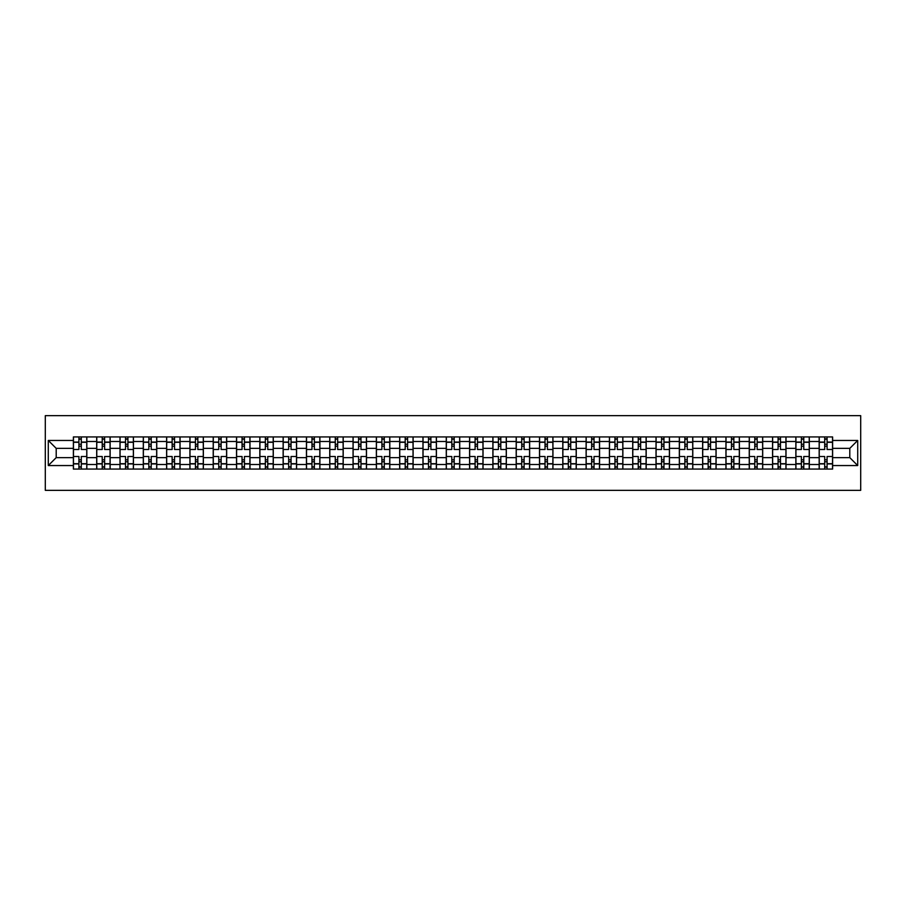 <?xml version="1.0" encoding="UTF-8"?>
<svg xmlns="http://www.w3.org/2000/svg" width="906" height="906" viewBox="0 0 906 906"><rect width="100%" height="100%" fill="white"/><g stroke="black" fill="none" stroke-linecap="round" stroke-linejoin="round"><path stroke-width="1.36" d="M45.3 490.35L860.7 490.35L860.7 415.65L45.3 415.65L45.3 490.35M96.693 469.059L96.693 441.494L86.829 441.494L86.829 469.059M86.829 441.494L86.829 436.941M96.693 441.494L96.693 436.941M110.136 436.941L110.136 469.059M120 469.059L120 436.941M133.442 436.941L133.442 469.059M143.307 469.059L143.307 436.941M156.749 436.941L156.749 469.059M166.613 469.059L166.613 436.941M180.056 436.941L180.056 469.059M189.92 469.059L189.92 436.941M203.363 436.941L203.363 469.059M213.216 469.059L213.216 436.941M226.67 436.941L226.67 469.059M236.523 469.059L236.523 436.941M249.977 436.941L249.977 469.059M259.829 469.059L259.829 436.941M273.272 436.941L273.272 469.059M283.136 469.059L283.136 436.941M296.579 436.941L296.579 469.059M306.443 469.059L306.443 436.941M319.886 436.941L319.886 469.059M329.75 469.059L329.75 436.941M343.193 436.941L343.193 469.059M353.057 469.059L353.057 436.941M366.5 436.941L366.5 469.059M376.364 469.059L376.364 436.941M389.807 436.941L389.807 469.059M399.671 469.059L399.671 436.941M413.113 436.941L413.113 469.059M422.966 469.059L422.966 436.941M436.42 436.941L436.42 469.059M446.273 469.059L446.273 436.941M459.727 436.941L459.727 469.059M469.58 469.059L469.58 436.941M483.034 436.941L483.034 469.059M492.887 469.059L492.887 436.941M506.329 436.941L506.329 469.059M516.194 469.059L516.194 436.941M529.636 436.941L529.636 469.059M539.5 469.059L539.5 436.941M552.943 436.941L552.943 469.059M562.807 469.059L562.807 436.941M576.25 436.941L576.25 469.059M586.114 469.059L586.114 436.941M599.557 436.941L599.557 469.059M609.421 469.059L609.421 436.941M622.864 436.941L622.864 469.059M632.728 469.059L632.728 436.941M646.171 436.941L646.171 469.059M656.023 469.059L656.023 436.941M669.477 436.941L669.477 469.059M679.33 469.059L679.33 436.941M692.784 436.941L692.784 469.059M702.637 469.059L702.637 436.941M716.08 436.941L716.08 469.059M725.944 469.059L725.944 436.941M739.387 436.941L739.387 469.059M749.251 469.059L749.251 436.941M762.693 436.941L762.693 469.059M772.558 469.059L772.558 436.941M786 436.941L786 469.059M795.864 469.059L795.864 436.941M809.307 436.941L809.307 469.059M819.171 469.059L819.171 436.941M819.171 457.632L809.307 457.632M795.864 457.632L786 457.632M772.558 457.632L762.693 457.632M749.251 457.632L739.387 457.632M725.944 457.632L716.08 457.632M702.637 457.632L692.784 457.632M679.33 457.632L669.477 457.632M656.023 457.632L646.171 457.632M632.728 457.632L622.864 457.632M609.421 457.632L599.557 457.632M586.114 457.632L576.25 457.632M562.807 457.632L552.943 457.632M539.5 457.632L529.636 457.632M516.194 457.632L506.329 457.632M492.887 457.632L483.034 457.632M469.58 457.632L459.727 457.632M446.273 457.632L436.42 457.632M422.966 457.632L413.113 457.632M399.671 457.632L389.807 457.632M376.364 457.632L366.5 457.632M353.057 457.632L343.193 457.632M329.75 457.632L319.886 457.632M306.443 457.632L296.579 457.632M283.136 457.632L273.272 457.632M259.829 457.632L249.977 457.632M236.523 457.632L226.67 457.632M213.216 457.632L203.363 457.632M189.92 457.632L180.056 457.632M166.613 457.632L156.749 457.632M143.307 457.632L133.442 457.632M120 457.632L110.136 457.632M96.693 457.632L86.829 457.632M819.171 448.368L809.307 448.368M795.864 448.368L786 448.368M772.558 448.368L762.693 448.368M749.251 448.368L739.387 448.368M725.944 448.368L716.08 448.368M702.637 448.368L692.784 448.368M679.33 448.368L669.477 448.368M656.023 448.368L646.171 448.368M632.728 448.368L622.864 448.368M609.421 448.368L599.557 448.368M586.114 448.368L576.25 448.368M562.807 448.368L552.943 448.368M539.5 448.368L529.636 448.368M516.194 448.368L506.329 448.368M492.887 448.368L483.034 448.368M469.58 448.368L459.727 448.368M446.273 448.368L436.42 448.368M422.966 448.368L413.113 448.368M399.671 448.368L389.807 448.368M376.364 448.368L366.5 448.368M353.057 448.368L343.193 448.368M329.75 448.368L319.886 448.368M306.443 448.368L296.579 448.368M283.136 448.368L273.272 448.368M259.829 448.368L249.977 448.368M236.523 448.368L226.67 448.368M213.216 448.368L203.363 448.368M189.92 448.368L180.056 448.368M166.613 448.368L156.749 448.368M143.307 448.368L133.442 448.368M120 448.368L110.136 448.368M96.693 448.368L86.829 448.368M56.206 457.632L73.386 457.632L73.386 448.368L56.206 448.368L56.206 457.632L48.29 465.548L48.29 440.452L73.386 440.452L73.386 448.368M832.614 448.368L832.614 457.632L849.794 457.632L849.794 448.368L832.614 448.368L832.614 436.941L73.386 436.941L73.386 440.452M832.614 440.452L857.71 440.452L857.71 465.548L832.614 465.548L832.614 457.632M73.386 457.632L73.386 469.059L832.614 469.059L832.614 465.548M73.386 465.548L48.29 465.548M81.302 466.817L78.913 466.817M78.913 439.184L81.302 439.184M104.609 466.817L102.219 466.817M102.219 439.184L104.609 439.184M127.916 466.817L125.526 466.817M125.526 439.184L127.916 439.184M151.223 466.817L148.833 466.817M148.833 439.184L151.223 439.184M174.53 466.817L172.14 466.817M172.14 439.184L174.53 439.184M197.836 466.817L195.447 466.817M195.447 439.184L197.836 439.184M221.143 466.817L218.754 466.817M218.754 439.184L221.143 439.184M244.439 466.817L242.049 466.817M242.049 439.184L244.439 439.184M267.746 466.817L265.356 466.817M265.356 439.184L267.746 439.184M291.053 466.817L288.663 466.817M288.663 439.184L291.053 439.184M314.359 466.817L311.97 466.817M311.97 439.184L314.359 439.184M337.666 466.817L335.277 466.817M335.277 439.184L337.666 439.184M360.973 466.817L358.583 466.817M358.583 439.184L360.973 439.184M384.28 466.817L381.89 466.817M381.89 439.184L384.28 439.184M407.587 466.817L405.197 466.817M405.197 439.184L407.587 439.184M430.894 466.817L428.504 466.817M428.504 439.184L430.894 439.184M454.2 466.817L451.8 466.817M451.8 439.184L454.2 439.184M477.496 466.817L475.106 466.817M475.106 439.184L477.496 439.184M500.803 466.817L498.413 466.817M498.413 439.184L500.803 439.184M524.11 466.817L521.72 466.817M521.72 439.184L524.11 439.184M547.417 466.817L545.027 466.817M545.027 439.184L547.417 439.184M570.723 466.817L568.334 466.817M568.334 439.184L570.723 439.184M594.03 466.817L591.641 466.817M591.641 439.184L594.03 439.184M617.337 466.817L614.947 466.817M614.947 439.184L617.337 439.184M640.644 466.817L638.254 466.817M638.254 439.184L640.644 439.184M663.951 466.817L661.561 466.817M661.561 439.184L663.951 439.184M687.246 466.817L684.857 466.817M684.857 439.184L687.246 439.184M710.553 466.817L708.164 466.817M708.164 439.184L710.553 439.184M733.86 466.817L731.47 466.817M731.47 439.184L733.86 439.184M757.167 466.817L754.777 466.817M754.777 439.184L757.167 439.184M780.474 466.817L778.084 466.817M778.084 439.184L780.474 439.184M803.781 466.817L801.391 466.817M801.391 439.184L803.781 439.184M827.087 466.817L824.698 466.817M824.698 439.184L827.087 439.184M48.29 440.452L56.206 448.368M849.794 457.632L857.71 465.548M849.794 448.368L857.71 440.452M86.761 469.059L86.761 449.489L81.302 449.489L81.302 436.941M78.913 436.941L78.913 449.489L73.465 449.489L73.465 436.941M86.761 449.489L86.761 436.941M73.465 469.059L73.465 456.511L78.913 456.511L78.913 469.059M81.302 469.059L81.302 456.511L86.761 456.511M78.913 446.205L81.302 446.205M73.465 456.511L73.465 449.489M81.302 459.795L78.913 459.795M81.302 467.122L78.913 467.122M78.913 461.743L81.302 461.743M81.302 444.257L78.913 444.257M78.913 438.878L81.302 438.878M110.068 469.059L110.068 449.489L104.609 449.489L104.609 436.941M102.219 436.941L102.219 449.489L96.772 449.489L96.772 436.941M110.068 449.489L110.068 436.941M96.772 469.059L96.772 456.511L102.219 456.511L102.219 469.059M104.609 469.059L104.609 456.511L110.068 456.511M102.219 446.205L104.609 446.205M96.772 456.511L96.772 449.489M104.609 459.795L102.219 459.795M104.609 467.122L102.219 467.122M102.219 461.743L104.609 461.743M104.609 444.257L102.219 444.257M102.219 438.878L104.609 438.878M133.363 469.059L133.363 449.489L127.916 449.489L127.916 436.941M125.526 436.941L125.526 449.489L120.068 449.489L120.068 436.941M133.363 449.489L133.363 436.941M120.068 469.059L120.068 456.511L125.526 456.511L125.526 469.059M127.916 469.059L127.916 456.511L133.363 456.511M125.526 446.205L127.916 446.205M120.068 456.511L120.068 449.489M127.916 459.795L125.526 459.795M127.916 467.122L125.526 467.122M125.526 461.743L127.916 461.743M127.916 444.257L125.526 444.257M125.526 438.878L127.916 438.878M156.67 469.059L156.67 449.489L151.223 449.489L151.223 436.941M148.833 436.941L148.833 449.489L143.375 449.489L143.375 436.941M156.67 449.489L156.67 436.941M143.375 469.059L143.375 456.511L148.833 456.511L148.833 469.059M151.223 469.059L151.223 456.511L156.67 456.511M148.833 446.205L151.223 446.205M143.375 456.511L143.375 449.489M151.223 459.795L148.833 459.795M151.223 467.122L148.833 467.122M148.833 461.743L151.223 461.743M151.223 444.257L148.833 444.257M148.833 438.878L151.223 438.878M179.977 469.059L179.977 449.489L174.53 449.489L174.53 436.941M172.14 436.941L172.14 449.489L166.681 449.489L166.681 436.941M179.977 449.489L179.977 436.941M166.681 469.059L166.681 456.511L172.14 456.511L172.14 469.059M174.53 469.059L174.53 456.511L179.977 456.511M172.14 446.205L174.53 446.205M166.681 456.511L166.681 449.489M174.53 459.795L172.14 459.795M174.53 467.122L172.14 467.122M172.14 461.743L174.53 461.743M174.53 444.257L172.14 444.257M172.14 438.878L174.53 438.878M203.284 469.059L203.284 449.489L197.836 449.489L197.836 436.941M195.447 436.941L195.447 449.489L189.988 449.489L189.988 436.941M203.284 449.489L203.284 436.941M189.988 469.059L189.988 456.511L195.447 456.511L195.447 469.059M197.836 469.059L197.836 456.511L203.284 456.511M195.447 446.205L197.836 446.205M189.988 456.511L189.988 449.489M197.836 459.795L195.447 459.795M197.836 467.122L195.447 467.122M195.447 461.743L197.836 461.743M197.836 444.257L195.447 444.257M195.447 438.878L197.836 438.878M226.591 469.059L226.591 449.489L221.143 449.489L221.143 436.941M218.754 436.941L218.754 449.489L213.295 449.489L213.295 436.941M226.591 449.489L226.591 436.941M213.295 469.059L213.295 456.511L218.754 456.511L218.754 469.059M221.143 469.059L221.143 456.511L226.591 456.511M218.754 446.205L221.143 446.205M213.295 456.511L213.295 449.489M221.143 459.795L218.754 459.795M221.143 467.122L218.754 467.122M218.754 461.743L221.143 461.743M221.143 444.257L218.754 444.257M218.754 438.878L221.143 438.878M249.897 469.059L249.897 449.489L244.439 449.489L244.439 436.941M242.049 436.941L242.049 449.489L236.602 449.489L236.602 436.941M249.897 449.489L249.897 436.941M236.602 469.059L236.602 456.511L242.049 456.511L242.049 469.059M244.439 469.059L244.439 456.511L249.897 456.511M242.049 446.205L244.439 446.205M236.602 456.511L236.602 449.489M244.439 459.795L242.049 459.795M244.439 467.122L242.049 467.122M242.049 461.743L244.439 461.743M244.439 444.257L242.049 444.257M242.049 438.878L244.439 438.878M273.204 469.059L273.204 449.489L267.746 449.489L267.746 436.941M265.356 436.941L265.356 449.489L259.909 449.489L259.909 436.941M273.204 449.489L273.204 436.941M259.909 469.059L259.909 456.511L265.356 456.511L265.356 469.059M267.746 469.059L267.746 456.511L273.204 456.511M265.356 446.205L267.746 446.205M259.909 456.511L259.909 449.489M267.746 459.795L265.356 459.795M267.746 467.122L265.356 467.122M265.356 461.743L267.746 461.743M267.746 444.257L265.356 444.257M265.356 438.878L267.746 438.878M296.511 469.059L296.511 449.489L291.053 449.489L291.053 436.941M288.663 436.941L288.663 449.489L283.216 449.489L283.216 436.941M296.511 449.489L296.511 436.941M283.216 469.059L283.216 456.511L288.663 456.511L288.663 469.059M291.053 469.059L291.053 456.511L296.511 456.511M288.663 446.205L291.053 446.205M283.216 456.511L283.216 449.489M291.053 459.795L288.663 459.795M291.053 467.122L288.663 467.122M288.663 461.743L291.053 461.743M291.053 444.257L288.663 444.257M288.663 438.878L291.053 438.878M319.818 469.059L319.818 449.489L314.359 449.489L314.359 436.941M311.97 436.941L311.97 449.489L306.522 449.489L306.522 436.941M319.818 449.489L319.818 436.941M306.522 469.059L306.522 456.511L311.97 456.511L311.97 469.059M314.359 469.059L314.359 456.511L319.818 456.511M311.97 446.205L314.359 446.205M306.522 456.511L306.522 449.489M314.359 459.795L311.97 459.795M314.359 467.122L311.97 467.122M311.97 461.743L314.359 461.743M314.359 444.257L311.97 444.257M311.97 438.878L314.359 438.878M343.125 469.059L343.125 449.489L337.666 449.489L337.666 436.941M335.277 436.941L335.277 449.489L329.818 449.489L329.818 436.941M343.125 449.489L343.125 436.941M329.818 469.059L329.818 456.511L335.277 456.511L335.277 469.059M337.666 469.059L337.666 456.511L343.125 456.511M335.277 446.205L337.666 446.205M329.818 456.511L329.818 449.489M337.666 459.795L335.277 459.795M337.666 467.122L335.277 467.122M335.277 461.743L337.666 461.743M337.666 444.257L335.277 444.257M335.277 438.878L337.666 438.878M366.42 469.059L366.42 449.489L360.973 449.489L360.973 436.941M358.583 436.941L358.583 449.489L353.125 449.489L353.125 436.941M366.42 449.489L366.42 436.941M353.125 469.059L353.125 456.511L358.583 456.511L358.583 469.059M360.973 469.059L360.973 456.511L366.42 456.511M358.583 446.205L360.973 446.205M353.125 456.511L353.125 449.489M360.973 459.795L358.583 459.795M360.973 467.122L358.583 467.122M358.583 461.743L360.973 461.743M360.973 444.257L358.583 444.257M358.583 438.878L360.973 438.878M389.727 469.059L389.727 449.489L384.28 449.489L384.28 436.941M381.89 436.941L381.89 449.489L376.432 449.489L376.432 436.941M389.727 449.489L389.727 436.941M376.432 469.059L376.432 456.511L381.89 456.511L381.89 469.059M384.28 469.059L384.28 456.511L389.727 456.511M381.89 446.205L384.28 446.205M376.432 456.511L376.432 449.489M384.28 459.795L381.89 459.795M384.28 467.122L381.89 467.122M381.89 461.743L384.28 461.743M384.28 444.257L381.89 444.257M381.89 438.878L384.28 438.878M413.034 469.059L413.034 449.489L407.587 449.489L407.587 436.941M405.197 436.941L405.197 449.489L399.739 449.489L399.739 436.941M413.034 449.489L413.034 436.941M399.739 469.059L399.739 456.511L405.197 456.511L405.197 469.059M407.587 469.059L407.587 456.511L413.034 456.511M405.197 446.205L407.587 446.205M399.739 456.511L399.739 449.489M407.587 459.795L405.197 459.795M407.587 467.122L405.197 467.122M405.197 461.743L407.587 461.743M407.587 444.257L405.197 444.257M405.197 438.878L407.587 438.878M436.341 469.059L436.341 449.489L430.894 449.489L430.894 436.941M428.504 436.941L428.504 449.489L423.045 449.489L423.045 436.941M436.341 449.489L436.341 436.941M423.045 469.059L423.045 456.511L428.504 456.511L428.504 469.059M430.894 469.059L430.894 456.511L436.341 456.511M428.504 446.205L430.894 446.205M423.045 456.511L423.045 449.489M430.894 459.795L428.504 459.795M430.894 467.122L428.504 467.122M428.504 461.743L430.894 461.743M430.894 444.257L428.504 444.257M428.504 438.878L430.894 438.878M459.648 469.059L459.648 449.489L454.2 449.489L454.2 436.941M451.8 436.941L451.8 449.489L446.352 449.489L446.352 436.941M459.648 449.489L459.648 436.941M446.352 469.059L446.352 456.511L451.8 456.511L451.8 469.059M454.2 469.059L454.2 456.511L459.648 456.511M451.8 446.205L454.2 446.205M446.352 456.511L446.352 449.489M454.2 459.795L451.8 459.795M454.2 467.122L451.8 467.122M451.8 461.743L454.2 461.743M454.2 444.257L451.8 444.257M451.8 438.878L454.2 438.878M482.955 469.059L482.955 449.489L477.496 449.489L477.496 436.941M475.106 436.941L475.106 449.489L469.659 449.489L469.659 436.941M482.955 449.489L482.955 436.941M469.659 469.059L469.659 456.511L475.106 456.511L475.106 469.059M477.496 469.059L477.496 456.511L482.955 456.511M475.106 446.205L477.496 446.205M469.659 456.511L469.659 449.489M477.496 459.795L475.106 459.795M477.496 467.122L475.106 467.122M475.106 461.743L477.496 461.743M477.496 444.257L475.106 444.257M475.106 438.878L477.496 438.878M506.261 469.059L506.261 449.489L500.803 449.489L500.803 436.941M498.413 436.941L498.413 449.489L492.966 449.489L492.966 436.941M506.261 449.489L506.261 436.941M492.966 469.059L492.966 456.511L498.413 456.511L498.413 469.059M500.803 469.059L500.803 456.511L506.261 456.511M498.413 446.205L500.803 446.205M492.966 456.511L492.966 449.489M500.803 459.795L498.413 459.795M500.803 467.122L498.413 467.122M498.413 461.743L500.803 461.743M500.803 444.257L498.413 444.257M498.413 438.878L500.803 438.878M529.568 469.059L529.568 449.489L524.11 449.489L524.11 436.941M521.72 436.941L521.72 449.489L516.273 449.489L516.273 436.941M529.568 449.489L529.568 436.941M516.273 469.059L516.273 456.511L521.72 456.511L521.72 469.059M524.11 469.059L524.11 456.511L529.568 456.511M521.72 446.205L524.11 446.205M516.273 456.511L516.273 449.489M524.11 459.795L521.72 459.795M524.11 467.122L521.72 467.122M521.72 461.743L524.11 461.743M524.11 444.257L521.72 444.257M521.72 438.878L524.11 438.878M552.875 469.059L552.875 449.489L547.417 449.489L547.417 436.941M545.027 436.941L545.027 449.489L539.58 449.489L539.58 436.941M552.875 449.489L552.875 436.941M539.58 469.059L539.58 456.511L545.027 456.511L545.027 469.059M547.417 469.059L547.417 456.511L552.875 456.511M545.027 446.205L547.417 446.205M539.58 456.511L539.58 449.489M547.417 459.795L545.027 459.795M547.417 467.122L545.027 467.122M545.027 461.743L547.417 461.743M547.417 444.257L545.027 444.257M545.027 438.878L547.417 438.878M576.182 469.059L576.182 449.489L570.723 449.489L570.723 436.941M568.334 436.941L568.334 449.489L562.875 449.489L562.875 436.941M576.182 449.489L576.182 436.941M562.875 469.059L562.875 456.511L568.334 456.511L568.334 469.059M570.723 469.059L570.723 456.511L576.182 456.511M568.334 446.205L570.723 446.205M562.875 456.511L562.875 449.489M570.723 459.795L568.334 459.795M570.723 467.122L568.334 467.122M568.334 461.743L570.723 461.743M570.723 444.257L568.334 444.257M568.334 438.878L570.723 438.878M599.478 469.059L599.478 449.489L594.03 449.489L594.03 436.941M591.641 436.941L591.641 449.489L586.182 449.489L586.182 436.941M599.478 449.489L599.478 436.941M586.182 469.059L586.182 456.511L591.641 456.511L591.641 469.059M594.03 469.059L594.03 456.511L599.478 456.511M591.641 446.205L594.03 446.205M586.182 456.511L586.182 449.489M594.03 459.795L591.641 459.795M594.03 467.122L591.641 467.122M591.641 461.743L594.03 461.743M594.03 444.257L591.641 444.257M591.641 438.878L594.03 438.878M622.784 469.059L622.784 449.489L617.337 449.489L617.337 436.941M614.947 436.941L614.947 449.489L609.489 449.489L609.489 436.941M622.784 449.489L622.784 436.941M609.489 469.059L609.489 456.511L614.947 456.511L614.947 469.059M617.337 469.059L617.337 456.511L622.784 456.511M614.947 446.205L617.337 446.205M609.489 456.511L609.489 449.489M617.337 459.795L614.947 459.795M617.337 467.122L614.947 467.122M614.947 461.743L617.337 461.743M617.337 444.257L614.947 444.257M614.947 438.878L617.337 438.878M646.091 469.059L646.091 449.489L640.644 449.489L640.644 436.941M638.254 436.941L638.254 449.489L632.796 449.489L632.796 436.941M646.091 449.489L646.091 436.941M632.796 469.059L632.796 456.511L638.254 456.511L638.254 469.059M640.644 469.059L640.644 456.511L646.091 456.511M638.254 446.205L640.644 446.205M632.796 456.511L632.796 449.489M640.644 459.795L638.254 459.795M640.644 467.122L638.254 467.122M638.254 461.743L640.644 461.743M640.644 444.257L638.254 444.257M638.254 438.878L640.644 438.878M669.398 469.059L669.398 449.489L663.951 449.489L663.951 436.941M661.561 436.941L661.561 449.489L656.103 449.489L656.103 436.941M669.398 449.489L669.398 436.941M656.103 469.059L656.103 456.511L661.561 456.511L661.561 469.059M663.951 469.059L663.951 456.511L669.398 456.511M661.561 446.205L663.951 446.205M656.103 456.511L656.103 449.489M663.951 459.795L661.561 459.795M663.951 467.122L661.561 467.122M661.561 461.743L663.951 461.743M663.951 444.257L661.561 444.257M661.561 438.878L663.951 438.878M692.705 469.059L692.705 449.489L687.246 449.489L687.246 436.941M684.857 436.941L684.857 449.489L679.409 449.489L679.409 436.941M692.705 449.489L692.705 436.941M679.409 469.059L679.409 456.511L684.857 456.511L684.857 469.059M687.246 469.059L687.246 456.511L692.705 456.511M684.857 446.205L687.246 446.205M679.409 456.511L679.409 449.489M687.246 459.795L684.857 459.795M687.246 467.122L684.857 467.122M684.857 461.743L687.246 461.743M687.246 444.257L684.857 444.257M684.857 438.878L687.246 438.878M716.012 469.059L716.012 449.489L710.553 449.489L710.553 436.941M708.164 436.941L708.164 449.489L702.716 449.489L702.716 436.941M716.012 449.489L716.012 436.941M702.716 469.059L702.716 456.511L708.164 456.511L708.164 469.059M710.553 469.059L710.553 456.511L716.012 456.511M708.164 446.205L710.553 446.205M702.716 456.511L702.716 449.489M710.553 459.795L708.164 459.795M710.553 467.122L708.164 467.122M708.164 461.743L710.553 461.743M710.553 444.257L708.164 444.257M708.164 438.878L710.553 438.878M739.319 469.059L739.319 449.489L733.86 449.489L733.86 436.941M731.47 436.941L731.47 449.489L726.023 449.489L726.023 436.941M739.319 449.489L739.319 436.941M726.023 469.059L726.023 456.511L731.47 456.511L731.47 469.059M733.86 469.059L733.86 456.511L739.319 456.511M731.47 446.205L733.86 446.205M726.023 456.511L726.023 449.489M733.86 459.795L731.47 459.795M733.86 467.122L731.47 467.122M731.47 461.743L733.86 461.743M733.86 444.257L731.47 444.257M731.47 438.878L733.86 438.878M762.625 469.059L762.625 449.489L757.167 449.489L757.167 436.941M754.777 436.941L754.777 449.489L749.33 449.489L749.33 436.941M762.625 449.489L762.625 436.941M749.33 469.059L749.33 456.511L754.777 456.511L754.777 469.059M757.167 469.059L757.167 456.511L762.625 456.511M754.777 446.205L757.167 446.205M749.33 456.511L749.33 449.489M757.167 459.795L754.777 459.795M757.167 467.122L754.777 467.122M754.777 461.743L757.167 461.743M757.167 444.257L754.777 444.257M754.777 438.878L757.167 438.878M785.932 469.059L785.932 449.489L780.474 449.489L780.474 436.941M778.084 436.941L778.084 449.489L772.637 449.489L772.637 436.941M785.932 449.489L785.932 436.941M772.637 469.059L772.637 456.511L778.084 456.511L778.084 469.059M780.474 469.059L780.474 456.511L785.932 456.511M778.084 446.205L780.474 446.205M772.637 456.511L772.637 449.489M780.474 459.795L778.084 459.795M780.474 467.122L778.084 467.122M778.084 461.743L780.474 461.743M780.474 444.257L778.084 444.257M778.084 438.878L780.474 438.878M809.228 469.059L809.228 449.489L803.781 449.489L803.781 436.941M801.391 436.941L801.391 449.489L795.932 449.489L795.932 436.941M809.228 449.489L809.228 436.941M795.932 469.059L795.932 456.511L801.391 456.511L801.391 469.059M803.781 469.059L803.781 456.511L809.228 456.511M801.391 446.205L803.781 446.205M795.932 456.511L795.932 449.489M803.781 459.795L801.391 459.795M803.781 467.122L801.391 467.122M801.391 461.743L803.781 461.743M803.781 444.257L801.391 444.257M801.391 438.878L803.781 438.878M832.535 469.059L832.535 449.489L827.087 449.489L827.087 436.941M824.698 436.941L824.698 449.489L819.239 449.489L819.239 436.941M832.535 449.489L832.535 436.941M819.239 469.059L819.239 456.511L824.698 456.511L824.698 469.059M827.087 469.059L827.087 456.511L832.535 456.511M824.698 446.205L827.087 446.205M819.239 456.511L819.239 449.489M827.087 459.795L824.698 459.795M827.087 467.122L824.698 467.122M824.698 461.743L827.087 461.743M827.087 444.257L824.698 444.257M824.698 438.878L827.087 438.878M795.864 441.494L786 441.494M772.558 441.494L762.693 441.494M749.251 441.494L739.387 441.494M725.944 441.494L716.08 441.494M702.637 441.494L692.784 441.494M679.33 441.494L669.477 441.494M656.023 441.494L646.171 441.494M632.728 441.494L622.864 441.494M609.421 441.494L599.557 441.494M586.114 441.494L576.25 441.494M562.807 441.494L552.943 441.494M539.5 441.494L529.636 441.494M516.194 441.494L506.329 441.494M492.887 441.494L483.034 441.494M469.58 441.494L459.727 441.494M446.273 441.494L436.42 441.494M422.966 441.494L413.113 441.494M399.671 441.494L389.807 441.494M376.364 441.494L366.5 441.494M353.057 441.494L343.193 441.494M329.75 441.494L319.886 441.494M306.443 441.494L296.579 441.494M283.136 441.494L273.272 441.494M259.829 441.494L249.977 441.494M236.523 441.494L226.67 441.494M213.216 441.494L203.363 441.494M189.92 441.494L180.056 441.494M166.613 441.494L156.749 441.494M143.307 441.494L133.442 441.494M120 441.494L110.136 441.494M819.171 441.494L809.307 441.494M795.864 464.506L786 464.506M772.558 464.506L762.693 464.506M749.251 464.506L739.387 464.506M725.944 464.506L716.08 464.506M702.637 464.506L692.784 464.506M679.33 464.506L669.477 464.506M656.023 464.506L646.171 464.506M632.728 464.506L622.864 464.506M609.421 464.506L599.557 464.506M586.114 464.506L576.25 464.506M562.807 464.506L552.943 464.506M539.5 464.506L529.636 464.506M516.194 464.506L506.329 464.506M492.887 464.506L483.034 464.506M469.58 464.506L459.727 464.506M446.273 464.506L436.42 464.506M422.966 464.506L413.113 464.506M399.671 464.506L389.807 464.506M376.364 464.506L366.5 464.506M353.057 464.506L343.193 464.506M329.75 464.506L319.886 464.506M306.443 464.506L296.579 464.506M283.136 464.506L273.272 464.506M259.829 464.506L249.977 464.506M236.523 464.506L226.67 464.506M213.216 464.506L203.363 464.506M189.92 464.506L180.056 464.506M166.613 464.506L156.749 464.506M143.307 464.506L133.442 464.506M120 464.506L110.136 464.506M96.693 464.506L86.829 464.506M819.171 464.506L809.307 464.506M86.761 442.094L81.302 442.094M78.913 442.094L73.465 442.094M78.913 442.298L73.465 442.298M78.913 463.702L73.465 463.702M78.913 463.906L73.465 463.906M86.761 463.906L81.302 463.906M86.761 442.298L81.302 442.298M86.761 463.702L81.302 463.702M110.068 442.094L104.609 442.094M102.219 442.094L96.772 442.094M102.219 442.298L96.772 442.298M102.219 463.702L96.772 463.702M102.219 463.906L96.772 463.906M110.068 463.906L104.609 463.906M110.068 442.298L104.609 442.298M110.068 463.702L104.609 463.702M133.363 442.094L127.916 442.094M125.526 442.094L120.068 442.094M125.526 442.298L120.068 442.298M125.526 463.702L120.068 463.702M125.526 463.906L120.068 463.906M133.363 463.906L127.916 463.906M133.363 442.298L127.916 442.298M133.363 463.702L127.916 463.702M156.67 442.094L151.223 442.094M148.833 442.094L143.375 442.094M148.833 442.298L143.375 442.298M148.833 463.702L143.375 463.702M148.833 463.906L143.375 463.906M156.67 463.906L151.223 463.906M156.67 442.298L151.223 442.298M156.67 463.702L151.223 463.702M179.977 442.094L174.53 442.094M172.14 442.094L166.681 442.094M172.14 442.298L166.681 442.298M172.14 463.702L166.681 463.702M172.14 463.906L166.681 463.906M179.977 463.906L174.53 463.906M179.977 442.298L174.53 442.298M179.977 463.702L174.53 463.702M203.284 442.094L197.836 442.094M195.447 442.094L189.988 442.094M195.447 442.298L189.988 442.298M195.447 463.702L189.988 463.702M195.447 463.906L189.988 463.906M203.284 463.906L197.836 463.906M203.284 442.298L197.836 442.298M203.284 463.702L197.836 463.702M226.591 442.094L221.143 442.094M218.754 442.094L213.295 442.094M218.754 442.298L213.295 442.298M218.754 463.702L213.295 463.702M218.754 463.906L213.295 463.906M226.591 463.906L221.143 463.906M226.591 442.298L221.143 442.298M226.591 463.702L221.143 463.702M249.897 442.094L244.439 442.094M242.049 442.094L236.602 442.094M242.049 442.298L236.602 442.298M242.049 463.702L236.602 463.702M242.049 463.906L236.602 463.906M249.897 463.906L244.439 463.906M249.897 442.298L244.439 442.298M249.897 463.702L244.439 463.702M273.204 442.094L267.746 442.094M265.356 442.094L259.909 442.094M265.356 442.298L259.909 442.298M265.356 463.702L259.909 463.702M265.356 463.906L259.909 463.906M273.204 463.906L267.746 463.906M273.204 442.298L267.746 442.298M273.204 463.702L267.746 463.702M296.511 442.094L291.053 442.094M288.663 442.094L283.216 442.094M288.663 442.298L283.216 442.298M288.663 463.702L283.216 463.702M288.663 463.906L283.216 463.906M296.511 463.906L291.053 463.906M296.511 442.298L291.053 442.298M296.511 463.702L291.053 463.702M319.818 442.094L314.359 442.094M311.97 442.094L306.522 442.094M311.97 442.298L306.522 442.298M311.97 463.702L306.522 463.702M311.97 463.906L306.522 463.906M319.818 463.906L314.359 463.906M319.818 442.298L314.359 442.298M319.818 463.702L314.359 463.702M343.125 442.094L337.666 442.094M335.277 442.094L329.818 442.094M335.277 442.298L329.818 442.298M335.277 463.702L329.818 463.702M335.277 463.906L329.818 463.906M343.125 463.906L337.666 463.906M343.125 442.298L337.666 442.298M343.125 463.702L337.666 463.702M366.42 442.094L360.973 442.094M358.583 442.094L353.125 442.094M358.583 442.298L353.125 442.298M358.583 463.702L353.125 463.702M358.583 463.906L353.125 463.906M366.42 463.906L360.973 463.906M366.42 442.298L360.973 442.298M366.42 463.702L360.973 463.702M389.727 442.094L384.28 442.094M381.89 442.094L376.432 442.094M381.89 442.298L376.432 442.298M381.89 463.702L376.432 463.702M381.89 463.906L376.432 463.906M389.727 463.906L384.28 463.906M389.727 442.298L384.28 442.298M389.727 463.702L384.28 463.702M413.034 442.094L407.587 442.094M405.197 442.094L399.739 442.094M405.197 442.298L399.739 442.298M405.197 463.702L399.739 463.702M405.197 463.906L399.739 463.906M413.034 463.906L407.587 463.906M413.034 442.298L407.587 442.298M413.034 463.702L407.587 463.702M436.341 442.094L430.894 442.094M428.504 442.094L423.045 442.094M428.504 442.298L423.045 442.298M428.504 463.702L423.045 463.702M428.504 463.906L423.045 463.906M436.341 463.906L430.894 463.906M436.341 442.298L430.894 442.298M436.341 463.702L430.894 463.702M459.648 442.094L454.2 442.094M451.8 442.094L446.352 442.094M451.8 442.298L446.352 442.298M451.8 463.702L446.352 463.702M451.8 463.906L446.352 463.906M459.648 463.906L454.2 463.906M459.648 442.298L454.2 442.298M459.648 463.702L454.2 463.702M482.955 442.094L477.496 442.094M475.106 442.094L469.659 442.094M475.106 442.298L469.659 442.298M475.106 463.702L469.659 463.702M475.106 463.906L469.659 463.906M482.955 463.906L477.496 463.906M482.955 442.298L477.496 442.298M482.955 463.702L477.496 463.702M506.261 442.094L500.803 442.094M498.413 442.094L492.966 442.094M498.413 442.298L492.966 442.298M498.413 463.702L492.966 463.702M498.413 463.906L492.966 463.906M506.261 463.906L500.803 463.906M506.261 442.298L500.803 442.298M506.261 463.702L500.803 463.702M529.568 442.094L524.11 442.094M521.72 442.094L516.273 442.094M521.72 442.298L516.273 442.298M521.72 463.702L516.273 463.702M521.72 463.906L516.273 463.906M529.568 463.906L524.11 463.906M529.568 442.298L524.11 442.298M529.568 463.702L524.11 463.702M552.875 442.094L547.417 442.094M545.027 442.094L539.58 442.094M545.027 442.298L539.58 442.298M545.027 463.702L539.58 463.702M545.027 463.906L539.58 463.906M552.875 463.906L547.417 463.906M552.875 442.298L547.417 442.298M552.875 463.702L547.417 463.702M576.182 442.094L570.723 442.094M568.334 442.094L562.875 442.094M568.334 442.298L562.875 442.298M568.334 463.702L562.875 463.702M568.334 463.906L562.875 463.906M576.182 463.906L570.723 463.906M576.182 442.298L570.723 442.298M576.182 463.702L570.723 463.702M599.478 442.094L594.03 442.094M591.641 442.094L586.182 442.094M591.641 442.298L586.182 442.298M591.641 463.702L586.182 463.702M591.641 463.906L586.182 463.906M599.478 463.906L594.03 463.906M599.478 442.298L594.03 442.298M599.478 463.702L594.03 463.702M622.784 442.094L617.337 442.094M614.947 442.094L609.489 442.094M614.947 442.298L609.489 442.298M614.947 463.702L609.489 463.702M614.947 463.906L609.489 463.906M622.784 463.906L617.337 463.906M622.784 442.298L617.337 442.298M622.784 463.702L617.337 463.702M646.091 442.094L640.644 442.094M638.254 442.094L632.796 442.094M638.254 442.298L632.796 442.298M638.254 463.702L632.796 463.702M638.254 463.906L632.796 463.906M646.091 463.906L640.644 463.906M646.091 442.298L640.644 442.298M646.091 463.702L640.644 463.702M669.398 442.094L663.951 442.094M661.561 442.094L656.103 442.094M661.561 442.298L656.103 442.298M661.561 463.702L656.103 463.702M661.561 463.906L656.103 463.906M669.398 463.906L663.951 463.906M669.398 442.298L663.951 442.298M669.398 463.702L663.951 463.702M692.705 442.094L687.246 442.094M684.857 442.094L679.409 442.094M684.857 442.298L679.409 442.298M684.857 463.702L679.409 463.702M684.857 463.906L679.409 463.906M692.705 463.906L687.246 463.906M692.705 442.298L687.246 442.298M692.705 463.702L687.246 463.702M716.012 442.094L710.553 442.094M708.164 442.094L702.716 442.094M708.164 442.298L702.716 442.298M708.164 463.702L702.716 463.702M708.164 463.906L702.716 463.906M716.012 463.906L710.553 463.906M716.012 442.298L710.553 442.298M716.012 463.702L710.553 463.702M739.319 442.094L733.86 442.094M731.47 442.094L726.023 442.094M731.47 442.298L726.023 442.298M731.47 463.702L726.023 463.702M731.47 463.906L726.023 463.906M739.319 463.906L733.86 463.906M739.319 442.298L733.86 442.298M739.319 463.702L733.86 463.702M762.625 442.094L757.167 442.094M754.777 442.094L749.33 442.094M754.777 442.298L749.33 442.298M754.777 463.702L749.33 463.702M754.777 463.906L749.33 463.906M762.625 463.906L757.167 463.906M762.625 442.298L757.167 442.298M762.625 463.702L757.167 463.702M785.932 442.094L780.474 442.094M778.084 442.094L772.637 442.094M778.084 442.298L772.637 442.298M778.084 463.702L772.637 463.702M778.084 463.906L772.637 463.906M785.932 463.906L780.474 463.906M785.932 442.298L780.474 442.298M785.932 463.702L780.474 463.702M809.228 442.094L803.781 442.094M801.391 442.094L795.932 442.094M801.391 442.298L795.932 442.298M801.391 463.702L795.932 463.702M801.391 463.906L795.932 463.906M809.228 463.906L803.781 463.906M809.228 442.298L803.781 442.298M809.228 463.702L803.781 463.702M832.535 442.094L827.087 442.094M824.698 442.094L819.239 442.094M824.698 442.298L819.239 442.298M824.698 463.702L819.239 463.702M824.698 463.906L819.239 463.906M832.535 463.906L827.087 463.906M832.535 442.298L827.087 442.298M832.535 463.702L827.087 463.702"/></g></svg>
